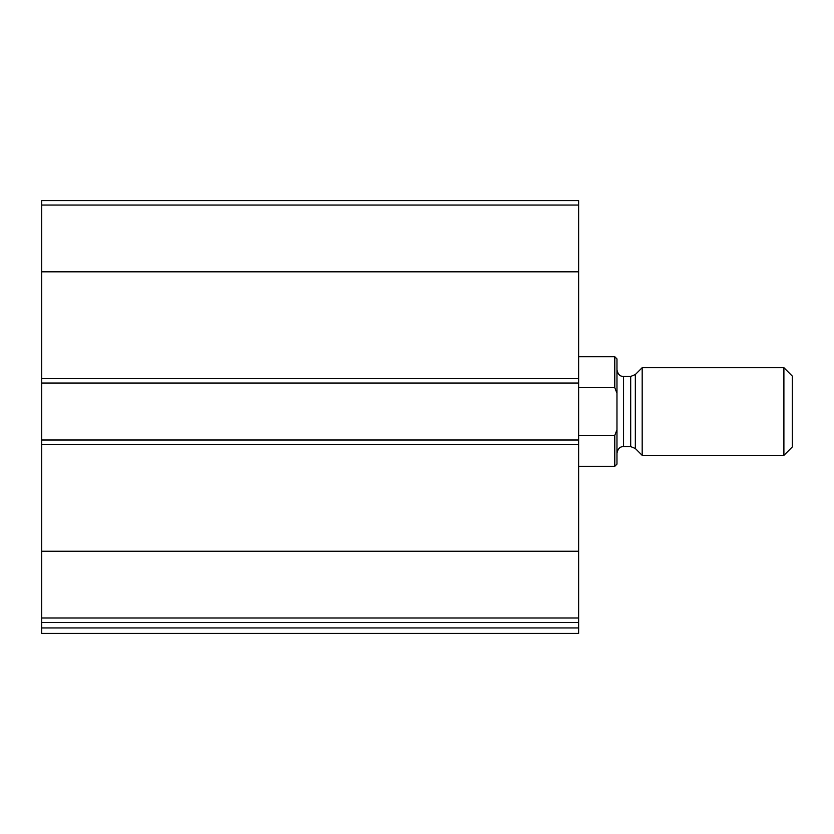 <?xml version="1.0" encoding="UTF-8"?>
<svg xmlns="http://www.w3.org/2000/svg" width="834" height="834" viewBox="0 0 834 834"><rect width="100%" height="100%" fill="white"/><g stroke="black" fill="none" stroke-linecap="round" stroke-linejoin="round"><path stroke-width="1.25" d="M578.629 617.994L578.629 200.587L41.7 200.587L41.7 622.456L578.629 622.456L578.629 617.994L41.7 617.994M578.629 627.939L41.7 627.939L41.7 633.413L578.629 633.413L578.629 622.456M41.7 627.939L41.7 622.456M578.629 440.008L41.7 440.008M578.629 383.035L41.7 383.035M616.972 429.823L614.783 435.4L614.783 466.31L616.972 464.121L616.972 358.922L614.783 356.733L578.629 356.733M616.972 393.221L614.783 387.643L614.783 356.733M614.783 435.4L578.629 435.4M614.783 387.643L578.629 387.643M783.897 455.354L792.3 446.951L792.3 376.092L783.897 367.69L642.18 367.69L642.18 455.354L783.897 455.354L783.897 367.69M578.629 551.232L41.7 551.232M578.629 444.397L41.7 444.397M578.629 205.049L41.7 205.049M578.629 271.811L41.7 271.811M578.629 378.646L41.7 378.646M635.341 374.529L630.692 376.457L630.692 446.586L635.341 448.515L635.341 374.529L642.18 367.69M630.692 446.586L623.551 446.586L623.551 376.457L622.07 376.29C622.174 376.186 618.348 376.488 616.972 369.879M614.783 466.31L578.629 466.31M635.341 448.515L642.18 455.354M630.692 376.457L623.551 376.457M623.551 446.586L622.07 446.753C622.174 446.857 618.348 446.555 616.972 453.164"/></g></svg>
